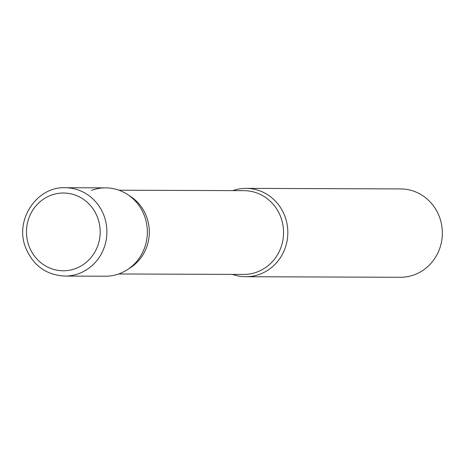 <?xml version="1.0" encoding="UTF-8"?>
<svg xmlns="http://www.w3.org/2000/svg" width="465" height="465" viewBox="0 0 465 465"><rect width="100%" height="100%" fill="white"/><g stroke="black" fill="none" stroke-linecap="round" stroke-linejoin="round"><path stroke-width="0.7" d="M64.856 276.076L105.311 276.222A44.181 41.891 -89.8 0 0 144.917 217.172A44.181 41.891 -89.8 0 0 105.631 187.866L65.17 187.721C37.061 186.471 14.857 219.37 25.279 246.683C32.562 265.184 45.756 274.984 64.856 276.076A44.181 41.891 -89.8 0 0 104.462 217.027A44.181 41.891 -89.8 0 0 65.17 187.721M232.762 190.615A44.181 41.891 90.2 0 1 246.101 188.366A44.181 41.891 90.2 0 1 287.231 225.077A44.181 41.891 90.2 0 1 260.022 274.152A44.181 41.891 90.2 0 1 245.782 276.727A44.181 41.891 90.2 0 1 232.459 274.385M246.101 188.366L400.621 188.924A44.181 41.891 90.2 0 1 441.75 225.63A44.181 41.891 90.2 0 1 414.548 274.705A44.181 41.891 90.2 0 1 400.307 277.28L245.782 276.727M91.39 190.441A44.181 41.891 90.2 0 1 127.631 194.544A44.181 41.891 90.2 0 1 127.358 269.7A44.181 41.891 90.2 0 1 119.552 273.647M127.631 194.544L130.619 196.509A41.885 39.711 90.2 0 1 130.363 267.759L127.358 269.7M98.045 218.806A38.88 36.863 -89.8 0 0 50.935 195.283A38.88 36.863 -89.8 0 0 28.615 244.974A38.88 36.863 -89.8 0 0 75.719 268.503A38.88 36.863 -89.8 0 0 98.045 218.806M118.953 190.208L243.997 190.656A41.885 39.711 90.2 0 1 282.987 225.455A41.885 39.711 90.2 0 1 257.197 271.979A41.885 39.711 90.2 0 1 243.695 274.426L118.651 273.972"/></g></svg>
